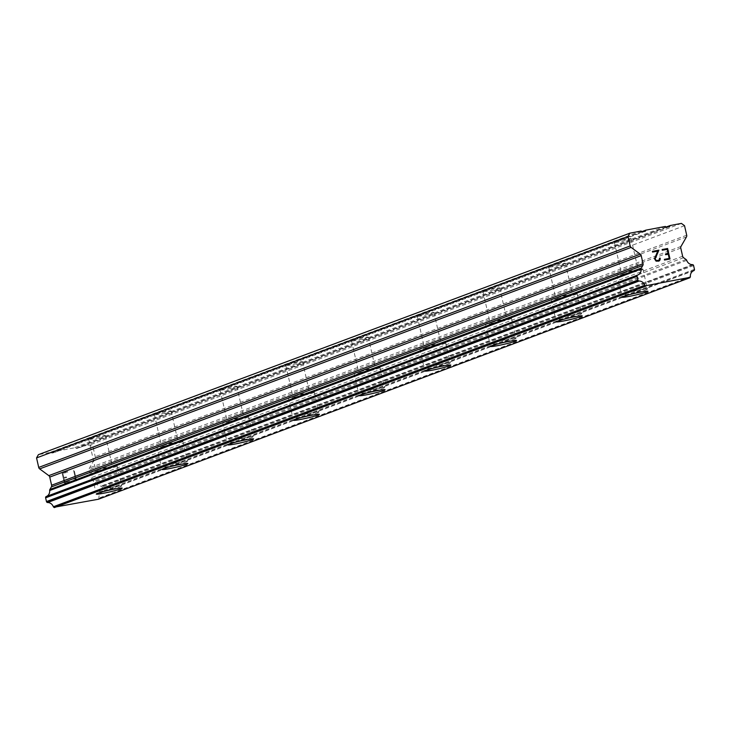 <?xml version="1.0" encoding="UTF-8"?>
<svg xmlns="http://www.w3.org/2000/svg" width="731" height="731" viewBox="0 0 731 731"><rect width="100%" height="100%" fill="white"/><g stroke="black" fill="none" stroke-linecap="round" stroke-linejoin="round"><path stroke-width="0.55" stroke-dasharray="3.65 2.74" d="M104.524 436.051A8.553 0.594 167.2 0 0 105.392 435.575A8.553 0.594 167.2 0 0 98.877 436.462A8.553 0.594 167.2 0 0 89.566 438.892A8.553 0.594 167.2 0 0 88.698 439.368A8.553 0.594 167.2 0 0 95.213 438.481A8.553 0.594 167.2 0 0 104.524 436.051M111.669 467.493A8.553 0.594 167.2 0 0 112.537 467.018A8.553 0.594 167.2 0 0 106.022 467.904A8.553 0.594 167.2 0 0 96.702 470.335A8.553 0.594 167.2 0 0 95.843 470.81A8.553 0.594 167.2 0 0 102.358 469.932A8.553 0.594 167.2 0 0 111.669 467.493M96.245 494.046L96.254 494.065A13.313 0.932 -12.8 0 1 96.245 494.046A13.313 0.932 -12.8 0 1 97.588 493.306A13.313 0.932 -12.8 0 1 112.081 489.523A13.313 0.932 -12.8 0 1 122.205 488.144A13.313 0.932 -12.8 0 1 122.205 488.153L122.205 488.144M170.241 411.443A8.553 0.594 167.2 0 0 171.109 410.968A8.553 0.594 167.2 0 0 164.594 411.845A8.553 0.594 167.2 0 0 155.283 414.285A8.553 0.594 167.2 0 0 154.415 414.76A8.553 0.594 167.2 0 0 160.93 413.874A8.553 0.594 167.2 0 0 170.241 411.443M177.386 442.885A8.553 0.594 167.2 0 0 178.254 442.41A8.553 0.594 167.2 0 0 171.739 443.297A8.553 0.594 167.2 0 0 162.428 445.727A8.553 0.594 167.2 0 0 161.56 446.202A8.553 0.594 167.2 0 0 168.075 445.316A8.553 0.594 167.2 0 0 177.386 442.885M161.962 469.439L161.971 469.457A13.313 0.932 -12.8 0 1 161.962 469.439A13.313 0.932 -12.8 0 1 163.305 468.699A13.313 0.932 -12.8 0 1 177.797 464.916A13.313 0.932 -12.8 0 1 187.922 463.536A13.313 0.932 -12.8 0 1 187.931 463.545L187.931 463.555M235.958 386.836A8.553 0.594 167.2 0 0 236.826 386.352A8.553 0.594 167.2 0 0 230.311 387.238A8.553 0.594 167.2 0 0 221 389.669A8.553 0.594 167.2 0 0 220.132 390.144A8.553 0.594 167.2 0 0 226.647 389.267A8.553 0.594 167.2 0 0 235.958 386.836M243.103 418.278A8.553 0.594 167.2 0 0 243.971 417.803A8.553 0.594 167.2 0 0 237.456 418.689A8.553 0.594 167.2 0 0 228.145 421.12A8.553 0.594 167.2 0 0 227.277 421.595A8.553 0.594 167.2 0 0 233.792 420.709A8.553 0.594 167.2 0 0 243.103 418.278M227.688 444.832A13.313 0.932 -12.8 0 1 227.679 444.823A13.313 0.932 -12.8 0 1 229.022 444.082A13.313 0.932 -12.8 0 1 243.514 440.3A13.313 0.932 -12.8 0 1 253.639 438.929A13.313 0.932 -12.8 0 1 253.648 438.938L253.648 438.947M301.675 362.22A8.553 0.594 167.2 0 0 302.543 361.744A8.553 0.594 167.2 0 0 296.028 362.631A8.553 0.594 167.2 0 0 286.716 365.061A8.553 0.594 167.2 0 0 285.848 365.537A8.553 0.594 167.2 0 0 292.363 364.65A8.553 0.594 167.2 0 0 301.675 362.22M308.82 393.671A8.553 0.594 167.2 0 0 309.688 393.196A8.553 0.594 167.2 0 0 303.173 394.073A8.553 0.594 167.2 0 0 293.862 396.513A8.553 0.594 167.2 0 0 292.994 396.988A8.553 0.594 167.2 0 0 299.509 396.101A8.553 0.594 167.2 0 0 308.82 393.671M293.396 420.215L293.405 420.234A13.313 0.932 -12.8 0 1 293.396 420.215A13.313 0.932 -12.8 0 1 294.739 419.475A13.313 0.932 -12.8 0 1 309.231 415.692A13.313 0.932 -12.8 0 1 319.356 414.322A13.313 0.932 -12.8 0 1 319.365 414.331L319.365 414.34M367.391 337.612A8.553 0.594 167.2 0 0 368.26 337.137A8.553 0.594 167.2 0 0 361.744 338.024A8.553 0.594 167.2 0 0 352.433 340.454A8.553 0.594 167.2 0 0 351.565 340.929A8.553 0.594 167.2 0 0 358.08 340.043A8.553 0.594 167.2 0 0 367.391 337.612M374.537 369.064A8.553 0.594 167.2 0 0 375.405 368.579A8.553 0.594 167.2 0 0 368.89 369.466A8.553 0.594 167.2 0 0 359.579 371.896A8.553 0.594 167.2 0 0 358.711 372.371A8.553 0.594 167.2 0 0 365.226 371.494A8.553 0.594 167.2 0 0 374.537 369.064M359.113 395.608L359.122 395.626A13.313 0.932 -12.8 0 1 359.113 395.608A13.313 0.932 -12.8 0 1 360.456 394.868A13.313 0.932 -12.8 0 1 374.948 391.085A13.313 0.932 -12.8 0 1 385.073 389.705A13.313 0.932 -12.8 0 1 385.082 389.724L385.073 389.705M433.108 313.005A8.553 0.594 167.2 0 0 433.976 312.53A8.553 0.594 167.2 0 0 427.461 313.416A8.553 0.594 167.2 0 0 418.15 315.847A8.553 0.594 167.2 0 0 417.282 316.322A8.553 0.594 167.2 0 0 423.797 315.436A8.553 0.594 167.2 0 0 433.108 313.005M440.254 344.447A8.553 0.594 167.2 0 0 441.122 343.972A8.553 0.594 167.2 0 0 434.607 344.858A8.553 0.594 167.2 0 0 425.296 347.289A8.553 0.594 167.2 0 0 424.428 347.764A8.553 0.594 167.2 0 0 430.943 346.878A8.553 0.594 167.2 0 0 440.254 344.447M424.83 371.001L424.839 371.019A13.313 0.932 -12.8 0 1 424.83 371.001A13.313 0.932 -12.8 0 1 426.173 370.261A13.313 0.932 -12.8 0 1 440.665 366.478A13.313 0.932 -12.8 0 1 450.799 365.098A13.313 0.932 -12.8 0 1 450.799 365.107L450.799 365.116M498.834 288.398A8.553 0.594 167.2 0 0 499.693 287.923A8.553 0.594 167.2 0 0 493.178 288.8A8.553 0.594 167.2 0 0 483.867 291.23A8.553 0.594 167.2 0 0 482.999 291.706A8.553 0.594 167.2 0 0 489.514 290.828A8.553 0.594 167.2 0 0 498.834 288.398M505.971 319.84A8.553 0.594 167.2 0 0 506.839 319.365A8.553 0.594 167.2 0 0 500.324 320.251A8.553 0.594 167.2 0 0 491.013 322.682A8.553 0.594 167.2 0 0 490.145 323.157A8.553 0.594 167.2 0 0 496.66 322.27A8.553 0.594 167.2 0 0 505.971 319.84M490.547 346.393L490.556 346.403A13.313 0.932 -12.8 0 1 490.547 346.393A13.313 0.932 -12.8 0 1 491.89 345.653A13.313 0.932 -12.8 0 1 506.382 341.87A13.313 0.932 -12.8 0 1 516.515 340.491A13.313 0.932 -12.8 0 1 516.515 340.5L516.515 340.509M564.551 263.781A8.553 0.594 167.2 0 0 565.41 263.306A8.553 0.594 167.2 0 0 558.895 264.193A8.553 0.594 167.2 0 0 549.584 266.623A8.553 0.594 167.2 0 0 548.725 267.098A8.553 0.594 167.2 0 0 555.231 266.212A8.553 0.594 167.2 0 0 564.551 263.781M571.688 295.233A8.553 0.594 167.2 0 0 572.556 294.757A8.553 0.594 167.2 0 0 566.041 295.644A8.553 0.594 167.2 0 0 556.73 298.074A8.553 0.594 167.2 0 0 555.862 298.55A8.553 0.594 167.2 0 0 562.377 297.663A8.553 0.594 167.2 0 0 571.688 295.233M556.273 321.777L556.273 321.795A13.313 0.932 -12.8 0 1 556.273 321.777A13.313 0.932 -12.8 0 1 557.607 321.037A13.313 0.932 -12.8 0 1 572.099 317.254A13.313 0.932 -12.8 0 1 582.232 315.883A13.313 0.932 -12.8 0 1 582.232 315.893L582.232 315.902M630.268 239.174A8.553 0.594 167.2 0 0 631.127 238.699A8.553 0.594 167.2 0 0 624.612 239.585A8.553 0.594 167.2 0 0 615.301 242.016A8.553 0.594 167.2 0 0 614.442 242.491A8.553 0.594 167.2 0 0 620.948 241.605A8.553 0.594 167.2 0 0 630.268 239.174M637.414 270.625A8.553 0.594 167.2 0 0 638.273 270.15A8.553 0.594 167.2 0 0 631.758 271.027A8.553 0.594 167.2 0 0 622.447 273.458A8.553 0.594 167.2 0 0 621.578 273.942A8.553 0.594 167.2 0 0 628.093 273.056A8.553 0.594 167.2 0 0 637.414 270.625M621.99 297.17L621.99 297.188A13.313 0.932 -12.8 0 1 621.99 297.17A13.313 0.932 -12.8 0 1 623.324 296.43A13.313 0.932 -12.8 0 1 637.816 292.647A13.313 0.932 -12.8 0 1 647.949 291.276A13.313 0.932 -12.8 0 1 647.949 291.285L647.949 291.276M641.562 269.83A13.313 0.932 167.2 0 0 642.905 269.09A13.313 0.932 167.2 0 0 632.781 270.47A13.313 0.932 167.2 0 0 618.289 274.253A13.313 0.932 167.2 0 0 616.946 274.993A13.313 0.932 167.2 0 0 627.079 273.613A13.313 0.932 167.2 0 0 641.562 269.83M646.103 289.796A13.313 0.932 167.2 0 0 647.438 289.056A13.313 0.932 167.2 0 0 637.313 290.426A13.313 0.932 167.2 0 0 622.821 294.209A13.313 0.932 167.2 0 0 621.478 294.949A13.313 0.932 167.2 0 0 631.611 293.579A13.313 0.932 167.2 0 0 646.103 289.796M575.845 294.447A13.313 0.932 167.2 0 0 577.188 293.707A13.313 0.932 167.2 0 0 567.064 295.077A13.313 0.932 167.2 0 0 552.572 298.86A13.313 0.932 167.2 0 0 551.229 299.6A13.313 0.932 167.2 0 0 561.353 298.221A13.313 0.932 167.2 0 0 575.845 294.447M580.387 314.403A13.313 0.932 167.2 0 0 581.721 313.663A13.313 0.932 167.2 0 0 571.596 315.034A13.313 0.932 167.2 0 0 557.104 318.817A13.313 0.932 167.2 0 0 555.761 319.557A13.313 0.932 167.2 0 0 565.895 318.186A13.313 0.932 167.2 0 0 580.387 314.403M510.128 319.054A13.313 0.932 167.2 0 0 511.472 318.314A13.313 0.932 167.2 0 0 501.347 319.685A13.313 0.932 167.2 0 0 486.855 323.467A13.313 0.932 167.2 0 0 485.512 324.208A13.313 0.932 167.2 0 0 495.636 322.837A13.313 0.932 167.2 0 0 510.128 319.054M514.67 339.01A13.313 0.932 167.2 0 0 516.004 338.27A13.313 0.932 167.2 0 0 505.879 339.65A13.313 0.932 167.2 0 0 491.387 343.433A13.313 0.932 167.2 0 0 490.044 344.173A13.313 0.932 167.2 0 0 500.178 342.793A13.313 0.932 167.2 0 0 514.67 339.01M444.411 343.661A13.313 0.932 167.2 0 0 445.755 342.921A13.313 0.932 167.2 0 0 435.63 344.301A13.313 0.932 167.2 0 0 421.138 348.075A13.313 0.932 167.2 0 0 419.795 348.815A13.313 0.932 167.2 0 0 429.919 347.444A13.313 0.932 167.2 0 0 444.411 343.661M448.953 363.618A13.313 0.932 167.2 0 0 450.287 362.878A13.313 0.932 167.2 0 0 440.163 364.257A13.313 0.932 167.2 0 0 425.67 368.04A13.313 0.932 167.2 0 0 424.327 368.78A13.313 0.932 167.2 0 0 434.461 367.401A13.313 0.932 167.2 0 0 448.953 363.618M378.695 368.269A13.313 0.932 167.2 0 0 380.038 367.529A13.313 0.932 167.2 0 0 369.913 368.908A13.313 0.932 167.2 0 0 355.421 372.691A13.313 0.932 167.2 0 0 354.078 373.431A13.313 0.932 167.2 0 0 364.202 372.052A13.313 0.932 167.2 0 0 378.695 368.269M383.236 388.234A13.313 0.932 167.2 0 0 384.57 387.494A13.313 0.932 167.2 0 0 374.446 388.865A13.313 0.932 167.2 0 0 359.954 392.648A13.313 0.932 167.2 0 0 358.61 393.388A13.313 0.932 167.2 0 0 368.744 392.017A13.313 0.932 167.2 0 0 383.236 388.234M312.978 392.876A13.313 0.932 167.2 0 0 314.321 392.136A13.313 0.932 167.2 0 0 304.197 393.516A13.313 0.932 167.2 0 0 289.704 397.298A13.313 0.932 167.2 0 0 288.361 398.039A13.313 0.932 167.2 0 0 298.486 396.659A13.313 0.932 167.2 0 0 312.978 392.876M317.51 412.841A13.313 0.932 167.2 0 0 318.853 412.101A13.313 0.932 167.2 0 0 308.729 413.472A13.313 0.932 167.2 0 0 294.237 417.255A13.313 0.932 167.2 0 0 292.893 417.995A13.313 0.932 167.2 0 0 303.027 416.624A13.313 0.932 167.2 0 0 317.51 412.841M247.261 417.492A13.313 0.932 167.2 0 0 248.604 416.752A13.313 0.932 167.2 0 0 238.48 418.123A13.313 0.932 167.2 0 0 223.988 421.906A13.313 0.932 167.2 0 0 222.644 422.646A13.313 0.932 167.2 0 0 232.769 421.275A13.313 0.932 167.2 0 0 247.261 417.492M251.793 437.449A13.313 0.932 167.2 0 0 253.136 436.709A13.313 0.932 167.2 0 0 243.012 438.088A13.313 0.932 167.2 0 0 228.52 441.871A13.313 0.932 167.2 0 0 227.177 442.611A13.313 0.932 167.2 0 0 237.31 441.232A13.313 0.932 167.2 0 0 251.793 437.449M181.544 442.1A13.313 0.932 167.2 0 0 182.887 441.36A13.313 0.932 167.2 0 0 172.763 442.73A13.313 0.932 167.2 0 0 158.271 446.513A13.313 0.932 167.2 0 0 156.927 447.253A13.313 0.932 167.2 0 0 167.052 445.883A13.313 0.932 167.2 0 0 181.544 442.1M186.076 462.056A13.313 0.932 167.2 0 0 187.419 461.316A13.313 0.932 167.2 0 0 177.295 462.696A13.313 0.932 167.2 0 0 162.803 466.479A13.313 0.932 167.2 0 0 161.46 467.219A13.313 0.932 167.2 0 0 171.584 465.839A13.313 0.932 167.2 0 0 186.076 462.056M115.827 466.707A13.313 0.932 167.2 0 0 117.17 465.967A13.313 0.932 167.2 0 0 107.037 467.347A13.313 0.932 167.2 0 0 92.554 471.13A13.313 0.932 167.2 0 0 91.211 471.87A13.313 0.932 167.2 0 0 101.335 470.49A13.313 0.932 167.2 0 0 115.827 466.707M120.359 486.663A13.313 0.932 167.2 0 0 121.702 485.923A13.313 0.932 167.2 0 0 111.578 487.303A13.313 0.932 167.2 0 0 97.086 491.086A13.313 0.932 167.2 0 0 95.743 491.826A13.313 0.932 167.2 0 0 105.867 490.446A13.313 0.932 167.2 0 0 120.359 486.663M665.457 254.022L665.603 254.726L668.253 254.224L669.203 258.436M662.122 249.536L662.277 250.24L667.138 249.317L668.088 253.529M664.36 259.35L664.506 260.053L669.998 259.012M658.887 261.122L656.054 261.131M654.775 259.77L656.045 261.131M652.418 251.382L652.573 252.085L657.726 251.108L654.757 257.632L654.766 259.77M659.49 258.226L659.408 259.807L658.686 260.428M64.867 482.359L63.908 478.156L64.876 482.359L69.728 481.437L64.867 482.359M63.908 478.156L66.558 477.654L63.917 478.156M66.558 477.654L66.393 476.95L66.567 477.654M66.393 476.95L63.752 477.453L66.402 476.95M63.752 477.453L62.793 473.249L63.761 477.453M62.793 473.249L67.645 472.327L62.802 473.249M67.645 472.327L67.49 471.623L67.654 472.327M67.49 471.623L62.007 472.665L64.392 483.182L69.874 482.14L69.719 481.437L69.884 482.14L64.401 483.182L62.016 472.665L67.499 471.623M73.584 478.567L73.749 479.298L73.593 478.558L74.763 478.933L73.584 478.567M74.79 479.646L76.472 480.879L74.8 479.646M76.6 480.852L74.215 470.335L76.609 480.852M74.754 478.942L75.668 479.609L74.754 478.942M75.658 479.609L73.593 470.453L75.658 479.609M98.402 499.236L98.658 498.807A1.142 1.014 69.5 0 0 98.932 498.113A6.277 5.565 -110.5 0 1 102.367 492.127A1.142 1.014 69.5 0 0 102.852 491.716L102.879 491.652A1.142 1.014 69.5 0 0 102.998 490.812L102.148 487.084A1.142 1.014 69.5 0 0 101.673 486.362L101.646 486.334A1.142 1.014 69.5 0 0 101.024 486.133A6.277 5.565 -110.5 0 1 95.24 481.875A1.142 1.014 69.5 0 0 94.61 481.025L92.115 479.189A2.284 2.029 -110.5 0 1 91.174 477.727L89.328 469.585A2.284 2.029 -110.5 0 1 89.557 467.904L95.012 458.383A2.284 2.029 69.5 0 0 95.24 456.701L93.084 447.189L89.959 444.887L78.738 447.016L78.116 448.094L74.955 448.697L73.913 447.929L54.459 451.621L53.838 452.708L50.677 453.302L49.635 452.535L38.414 454.664M46.263 496.513A6.277 5.565 -110.5 0 1 46.245 496.523A6.277 5.565 -110.5 0 1 46.236 496.532L637.679 275.048M645.29 231.215L53.838 452.708M641.891 231.645L54.459 451.621M642.138 231.818L50.677 453.302M641.096 231.051L49.635 452.535M690.11 277.323L98.658 498.807M690.393 276.62L98.932 498.113M686.701 260.391L95.24 481.875M686.071 259.542L94.61 481.025M684.536 225.696L93.084 447.189M681.411 223.403L89.959 444.887M666.169 227.03L78.738 447.016M669.569 226.61L78.116 448.094M666.407 227.213L74.955 448.697M665.365 226.446L73.913 447.929M693.82 270.644L102.367 492.127M694.304 270.223L102.852 491.716M694.34 270.168L102.879 491.652M694.45 269.328L102.998 490.812M693.6 265.6L102.148 487.084M693.134 264.869L101.673 486.362L693.107 264.85M692.476 264.649L101.024 486.133M683.576 257.705L92.115 479.189M682.635 256.243L91.174 477.727M680.78 248.101L89.328 469.585M681.009 246.42L89.557 467.904M686.473 236.899L95.012 458.383M686.701 235.218L95.24 456.701M105.392 435.575L112.537 467.018M171.109 410.968L178.254 442.41M236.826 386.352L243.971 417.803M302.543 361.744L309.688 393.196M368.26 337.137L375.405 368.579M433.976 312.53L441.122 343.972M499.693 287.923L506.839 319.365M565.41 263.306L572.556 294.757M631.127 238.699L638.273 270.15M642.905 269.09L647.438 289.056M577.188 293.707L581.721 313.663M511.472 318.314L516.004 338.27M445.755 342.921L450.287 362.878M380.038 367.529L384.57 387.494M314.321 392.136L318.853 412.101M248.604 416.752L253.136 436.709M182.887 441.36L187.419 461.316M117.17 465.967L121.702 485.923M91.211 471.87L95.743 491.826M156.927 447.253L161.46 467.219M222.644 422.646L227.177 442.611M288.361 398.039L292.893 417.995M354.078 373.431L358.61 393.388M419.795 348.815L424.327 368.78M485.512 324.208L490.044 344.173M551.229 299.6L555.761 319.557M616.946 274.993L621.478 294.949M614.442 242.491L621.578 273.942M548.725 267.098L555.862 298.55M482.999 291.706L490.145 323.157M417.282 316.322L424.428 347.764M351.565 340.929L358.711 372.371M285.848 365.537L292.994 396.988M220.132 390.144L227.277 421.595M154.415 414.76L161.56 446.202M88.698 439.368L95.843 470.81"/><path stroke-width="1.1" d="M122.205 488.153A13.313 0.932 -12.8 0 1 120.871 488.884A13.313 0.932 -12.8 0 1 106.443 492.657A13.313 0.932 -12.8 0 1 96.254 494.055A13.313 0.932 -12.8 0 1 97.588 493.324A13.313 0.932 -12.8 0 1 112.081 489.542A13.313 0.932 -12.8 0 1 122.214 488.162A13.313 0.932 -12.8 0 1 120.871 488.902A13.313 0.932 -12.8 0 1 106.379 492.685A13.313 0.932 -12.8 0 1 96.254 494.065M187.931 463.545A13.313 0.932 -12.8 0 1 186.588 464.276A13.313 0.932 -12.8 0 1 172.16 468.05A13.313 0.932 -12.8 0 1 161.971 469.448A13.313 0.932 -12.8 0 1 163.315 468.717A13.313 0.932 -12.8 0 1 177.797 464.934A13.313 0.932 -12.8 0 1 187.931 463.555A13.313 0.932 -12.8 0 1 186.588 464.295A13.313 0.932 -12.8 0 1 172.096 468.078A13.313 0.932 -12.8 0 1 161.971 469.457M253.648 438.938A13.313 0.932 -12.8 0 1 252.305 439.669A13.313 0.932 -12.8 0 1 237.877 443.434A13.313 0.932 -12.8 0 1 227.688 444.832M229.031 444.101A13.313 0.932 -12.8 0 1 243.514 440.318A13.313 0.932 -12.8 0 1 253.648 438.947A13.313 0.932 -12.8 0 1 252.305 439.687A13.313 0.932 -12.8 0 1 237.813 443.47A13.313 0.932 -12.8 0 1 227.688 444.841A13.313 0.932 -12.8 0 1 229.031 444.101M319.365 414.331A13.313 0.932 -12.8 0 1 318.022 415.062A13.313 0.932 -12.8 0 1 303.593 418.826A13.313 0.932 -12.8 0 1 293.405 420.224A13.313 0.932 -12.8 0 1 294.748 419.493A13.313 0.932 -12.8 0 1 309.24 415.711A13.313 0.932 -12.8 0 1 319.365 414.34A13.313 0.932 -12.8 0 1 318.022 415.08A13.313 0.932 -12.8 0 1 303.529 418.863A13.313 0.932 -12.8 0 1 293.405 420.234M385.082 389.724A13.313 0.932 -12.8 0 1 383.738 390.445A13.313 0.932 -12.8 0 1 369.31 394.219A13.313 0.932 -12.8 0 1 359.122 395.617A13.313 0.932 -12.8 0 1 360.465 394.886A13.313 0.932 -12.8 0 1 374.957 391.103A13.313 0.932 -12.8 0 1 385.082 389.724A13.313 0.932 -12.8 0 1 383.738 390.464A13.313 0.932 -12.8 0 1 369.246 394.247A13.313 0.932 -12.8 0 1 359.122 395.626M450.799 365.107A13.313 0.932 -12.8 0 1 449.455 365.838A13.313 0.932 -12.8 0 1 435.027 369.612A13.313 0.932 -12.8 0 1 424.839 371.01A13.313 0.932 -12.8 0 1 426.182 370.279A13.313 0.932 -12.8 0 1 440.674 366.496A13.313 0.932 -12.8 0 1 450.799 365.116A13.313 0.932 -12.8 0 1 449.455 365.856A13.313 0.932 -12.8 0 1 434.963 369.639A13.313 0.932 -12.8 0 1 424.839 371.019M516.515 340.5A13.313 0.932 -12.8 0 1 515.172 341.231A13.313 0.932 -12.8 0 1 500.744 345.005A13.313 0.932 -12.8 0 1 490.556 346.393A13.313 0.932 -12.8 0 1 491.899 345.672A13.313 0.932 -12.8 0 1 506.391 341.889A13.313 0.932 -12.8 0 1 516.515 340.509A13.313 0.932 -12.8 0 1 515.172 341.249A13.313 0.932 -12.8 0 1 500.68 345.032A13.313 0.932 -12.8 0 1 490.556 346.403M582.232 315.893A13.313 0.932 -12.8 0 1 580.889 316.624A13.313 0.932 -12.8 0 1 566.461 320.388A13.313 0.932 -12.8 0 1 556.273 321.786A13.313 0.932 -12.8 0 1 557.616 321.055A13.313 0.932 -12.8 0 1 572.108 317.272A13.313 0.932 -12.8 0 1 582.232 315.902A13.313 0.932 -12.8 0 1 580.889 316.642A13.313 0.932 -12.8 0 1 566.397 320.425A13.313 0.932 -12.8 0 1 556.273 321.795M647.949 291.285A13.313 0.932 -12.8 0 1 646.606 292.016A13.313 0.932 -12.8 0 1 632.178 295.781A13.313 0.932 -12.8 0 1 621.99 297.179A13.313 0.932 -12.8 0 1 623.333 296.448A13.313 0.932 -12.8 0 1 637.825 292.665A13.313 0.932 -12.8 0 1 647.949 291.294A13.313 0.932 -12.8 0 1 646.606 292.034A13.313 0.932 -12.8 0 1 632.114 295.808A13.313 0.932 -12.8 0 1 621.99 297.188M669.212 258.427L664.36 259.35L669.212 258.427L668.262 254.224L665.612 254.726L665.457 254.022L668.097 253.52L665.457 254.022M668.097 253.52L667.147 249.317L662.286 250.24L662.131 249.536L667.613 248.494L670.007 259.012L664.516 260.053L664.36 259.35M667.613 248.494L662.131 249.536M669.998 259.012L667.604 248.503M660.13 258.107L660.276 258.737L659.49 258.226L660.13 258.107M660.276 258.737L660.047 259.852L660.267 258.737M659.709 260.446L658.896 261.122L659.7 260.446M658.896 261.122L656.054 261.131L654.537 258.728L657.736 251.099L652.573 252.085L652.418 251.382L658.914 250.148L655.204 258.673L656.036 260.446L656.977 260.748L659.417 259.807L659.49 258.226M658.686 260.428L656.027 260.446L655.195 258.683L658.905 250.148L652.418 251.382M644.824 285.273A6.277 5.565 -110.5 0 0 639.068 281.033A1.142 1.014 -110.5 0 1 638.446 280.832L638.391 280.786A1.142 1.014 -110.5 0 1 637.916 280.064L637.076 276.327A1.142 1.014 -110.5 0 1 637.185 275.496L637.204 275.459A1.142 1.014 -110.5 0 1 637.688 275.048A6.277 5.565 -110.5 0 1 637.688 275.048A6.277 5.565 -110.5 0 0 641.133 269.035A1.142 1.014 -110.5 0 1 641.343 268.03L642.832 265.435A2.284 2.029 -110.5 0 0 643.061 263.754L641.206 255.612A2.284 2.029 -110.5 0 0 640.265 254.15L631.109 247.407A2.284 2.029 -110.5 0 1 630.168 245.945L628.002 236.433L629.866 233.18L641.096 231.051L642.138 231.818L645.29 231.215L645.912 230.137L665.365 226.446L666.407 227.213L669.569 226.61L670.19 225.532L681.411 223.403L684.536 225.696L686.701 235.218A2.284 2.029 -110.5 0 1 686.473 236.899L681.009 246.42A2.284 2.029 -110.5 0 0 680.78 248.101L682.635 256.243A2.284 2.029 -110.5 0 0 683.576 257.705L686.071 259.542A1.142 1.014 -110.5 0 1 686.701 260.391A6.277 5.565 -110.5 0 0 692.476 264.649A1.142 1.014 -110.5 0 1 693.6 265.6L694.45 269.328A1.142 1.014 -110.5 0 1 694.34 270.168L694.304 270.223A1.142 1.014 -110.5 0 1 693.82 270.644A6.277 5.565 -110.5 0 0 690.393 276.62A1.142 1.014 -110.5 0 1 690.11 277.323L645.382 285.812A1.142 1.014 -110.5 0 1 644.824 285.273L53.363 506.757A1.142 1.014 69.5 0 0 53.92 507.296L98.402 499.236L689.863 277.753M637.688 275.048L46.227 496.532A1.142 1.014 69.5 0 0 45.742 496.943L45.733 496.979A1.142 1.014 69.5 0 0 45.614 497.82L46.464 501.548A1.142 1.014 69.5 0 0 46.93 502.27L46.985 502.316A1.142 1.014 69.5 0 0 47.616 502.526A6.277 5.565 -110.5 0 1 53.363 506.757M629.866 233.18L38.414 454.664L36.55 457.917L38.716 467.429A2.284 2.029 69.5 0 0 39.657 468.891L48.813 475.634A2.284 2.029 -110.5 0 1 49.754 477.096L51.599 485.238A2.284 2.029 -110.5 0 1 51.371 486.919L49.891 489.514A1.142 1.014 69.5 0 0 49.681 490.519A6.277 5.565 -110.5 0 1 46.263 496.513M645.912 230.137L641.891 231.645M628.002 236.433L36.55 457.917M641.343 268.03L49.891 489.514M641.133 269.035L49.681 490.519M645.382 285.812L53.92 507.296M645.793 286.113L54.341 507.597M670.19 225.532L666.169 227.03M630.168 245.945L38.716 467.429M631.109 247.407L39.657 468.891M640.265 254.15L48.813 475.634M641.206 255.612L49.754 477.096M643.061 263.754L51.599 485.238M642.832 265.435L51.371 486.919M637.679 275.048L46.236 496.532M637.204 275.459L45.742 496.943M637.185 275.496L45.733 496.979M637.076 276.327L45.614 497.82M637.916 280.064L46.464 501.548M638.391 280.786L46.93 502.27M638.446 280.832L46.985 502.316M639.068 281.033L47.616 502.526"/></g></svg>
